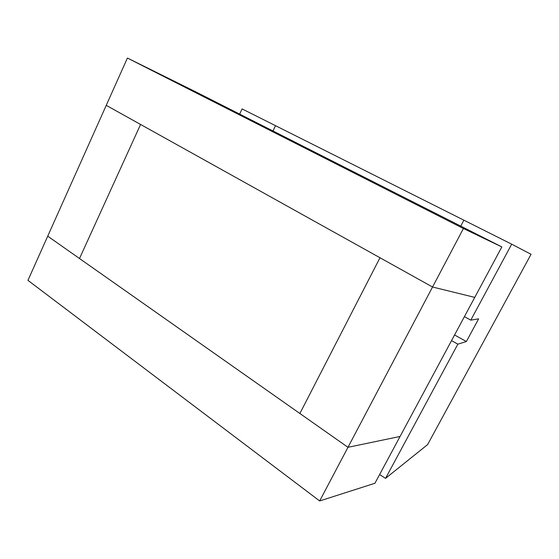 <?xml version="1.0" encoding="UTF-8"?>
<svg xmlns="http://www.w3.org/2000/svg" width="559" height="559" viewBox="0 0 559 559"><rect width="100%" height="100%" fill="white"/><g stroke="black" fill="none" stroke-linecap="round" stroke-linejoin="round"><path stroke-width="0.84" d="M239.65 114.092L242.103 108.914L463.872 220.183L460.756 226.109M275.524 125.684L272.981 130.981L275.524 125.684M464.403 316.667L470.79 320.139L511.702 244.185L463.879 220.176M451.525 340.641L457.849 344.162L385.563 478.35L427.621 444.58L531.05 254.289L511.702 244.185M385.563 478.35L379.603 474.563M457.849 344.162L466.381 341.528L478.637 318.826L470.79 320.139M454.565 334.981L466.381 341.528M501.849 246.931L400.069 436.453L347.971 447.312L319.664 500.955L374.928 483.262L400.069 436.453L347.971 447.312L299.883 413.492L379.987 257.748L432.547 287.012L474.752 297.388L432.547 287.012L106.238 105.344L140.575 124.454L79.504 258.517L140.575 124.454L379.987 257.748L299.883 413.492L47.718 236.164L347.971 447.312L463.418 228.512L127.403 58.045L195.007 91.48L501.849 246.931L463.418 228.512M319.664 500.955L27.95 280.352L127.403 58.045"/></g></svg>
